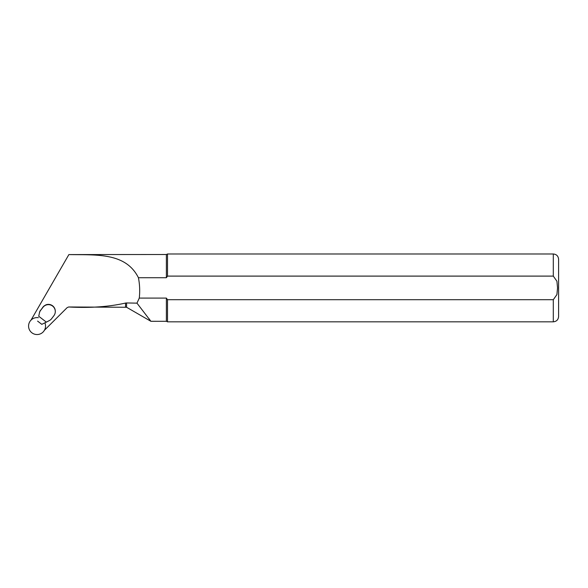 <?xml version="1.0" encoding="UTF-8"?>
<svg xmlns="http://www.w3.org/2000/svg" width="588" height="588" viewBox="0 0 588 588"><rect width="100%" height="100%" fill="white"/><g stroke="black" fill="none" stroke-linecap="round" stroke-linejoin="round"><path stroke-width="0.88" d="M38.338 317.696A8.482 8.475 180 0 0 28.614 325.215A8.482 8.475 180 0 0 36.625 334.535A8.482 8.475 180 0 0 44.894 322.834M67.172 307.605L68.671 306.98L67.172 307.605L44.173 330.507M30.899 320.335L68.884 254.582L166.382 254.508L167.514 253.979L167.514 276.103L166.382 277.72L138.423 277.72C125.722 252.362 96.425 255.067 68.884 254.582M126.589 307.267L68.671 306.987C89.846 308.141 108.802 306.833 125.531 303.063L126.589 302.96L126.589 307.267L150.881 321.291L166.382 321.298L166.382 298.087L167.514 299.711L553.301 299.711L556.924 294.559L557.542 287.907L556.924 281.24L553.301 276.103L167.514 276.103L166.382 277.72L166.382 254.508M150.881 321.291L136.967 303.143L139.275 298.087L166.382 298.087M148.992 318.659L150.477 320.725M139.275 298.087C140.032 291.251 139.746 284.467 138.423 277.72M126.589 302.96L136.967 303.143M553.301 299.711L553.301 321.827L167.514 321.827L167.514 299.711M553.301 321.827C556.52 321.511 558.284 319.747 558.6 316.528L558.6 259.279C558.284 256.059 556.52 254.295 553.301 253.979L167.514 253.979M55.265 311.941C55.441 309.435 54.559 307.384 52.604 305.789C50.561 304.327 48.356 303.996 45.974 304.812L44.122 305.922A6.887 6.887 0 0 0 42.946 307.12L40.623 310.361A6.358 6.358 180 0 0 39.462 312.86L38.712 316.248L46.364 322.121L49.451 320.519A6.358 6.358 180 0 0 51.56 318.747L53.875 315.727A6.887 6.887 180 0 0 52.604 306.076A6.887 6.887 180 0 0 42.946 307.348L40.623 310.361M39.462 312.86L38.712 316.248M39.462 312.632A6.358 6.358 0 0 1 40.623 310.141M46.364 322.121L41.799 324.333L37.595 321.107M125.531 306.987L125.531 303.063M553.301 276.103L553.301 253.979M166.382 321.298L167.514 321.827"/></g></svg>
